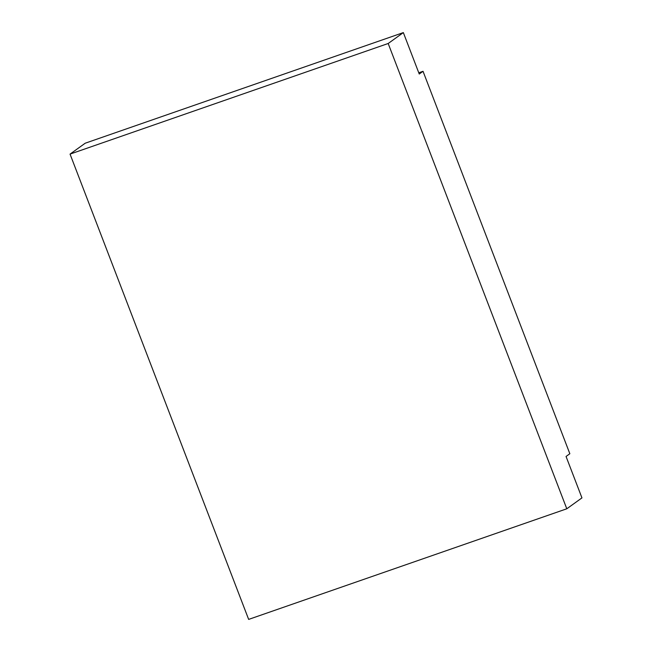 <?xml version="1.0" encoding="UTF-8"?>
<svg xmlns="http://www.w3.org/2000/svg" width="652" height="652" viewBox="0 0 652 652"><rect width="100%" height="100%" fill="white"/><g stroke="black" fill="none" stroke-linecap="round" stroke-linejoin="round"><path stroke-width="0.98" d="M423.034 71.304L569.84 453.735L566.05 456.465L581.951 497.892L566.792 508.788L248.656 619.4L70.049 154.108L85.208 143.212L403.343 32.6L419.244 74.026L423.034 71.304L418.771 72.788M403.343 32.6L388.184 43.497L566.792 508.788M388.184 43.497L70.049 154.108"/></g></svg>
